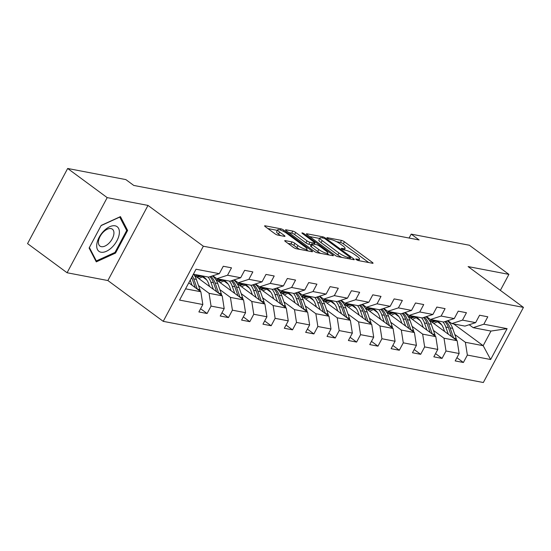 <?xml version="1.0" encoding="UTF-8"?>
<svg xmlns="http://www.w3.org/2000/svg" width="551" height="551" viewBox="0 0 551 551"><rect width="100%" height="100%" fill="white"/><g stroke="black" fill="none" stroke-linecap="round" stroke-linejoin="round"><path stroke-width="0.83" d="M356.249 259.576A1.619 0.344 28.1 0 0 358.281 260.554L372.559 263.282A2.314 0.496 28.1 0 0 373.048 263.226A2.314 0.496 28.1 0 0 372.352 262.4L344.409 241.799A2.314 0.496 28.1 0 0 341.517 240.401L327.239 237.674A1.619 0.344 28.1 0 0 326.895 237.708A1.619 0.344 28.1 0 0 327.384 238.294A1.619 0.344 28.1 0 0 329.408 239.272L331.261 239.63A7.397 1.577 28.1 0 1 340.525 244.107L342.853 245.829A7.397 1.577 28.1 0 1 345.078 248.487A7.397 1.577 28.1 0 1 343.521 248.666L341.668 248.315A1.619 0.344 28.1 0 0 341.331 248.349A1.619 0.344 28.1 0 0 341.82 248.935A1.619 0.344 28.1 0 0 343.845 249.913L345.691 250.271A7.397 1.577 28.1 0 1 354.961 254.748L357.289 256.47A7.397 1.577 28.1 0 1 359.514 259.128A7.397 1.577 28.1 0 1 357.95 259.307L356.104 258.956A1.619 0.344 28.1 0 0 355.767 258.991A1.619 0.344 28.1 0 0 356.249 259.576M285.211 240.622A2.314 0.496 28.1 0 0 284.722 240.677A2.314 0.496 28.1 0 0 285.418 241.503L293.256 247.282A2.314 0.496 28.1 0 0 296.156 248.687L312.011 251.717A2.314 0.496 28.1 0 0 312.5 251.662A2.314 0.496 28.1 0 0 311.804 250.829L283.868 230.235A2.314 0.496 28.1 0 0 280.976 228.83L265.114 225.8A2.314 0.496 28.1 0 0 264.625 225.855A2.314 0.496 28.1 0 0 265.32 226.688L274.791 233.665A2.314 0.496 28.1 0 0 277.683 235.07L284.474 236.365A2.314 0.496 28.1 0 0 284.963 236.31A2.314 0.496 28.1 0 0 284.268 235.477L279.571 232.019A6.185 1.316 28.1 0 1 277.711 229.788A6.185 1.316 28.1 0 1 281.168 230.318A6.185 1.316 28.1 0 1 286.761 233.39L305.151 246.951A6.185 1.316 28.1 0 1 307.01 249.176A6.185 1.316 28.1 0 1 303.553 248.653A6.185 1.316 28.1 0 1 297.96 245.574L294.895 243.315A2.314 0.496 28.1 0 0 292.002 241.917L285.211 240.622L284.95 241.111M147.999 205.42L107.197 197.623L67.663 168.482L27.55 243.611L67.077 272.752L107.879 280.549L163.227 321.35L203.34 246.221L147.999 205.42L107.879 280.549M500.37 290.377L508.91 274.384L468.109 266.588L523.45 307.389L203.34 246.221M508.91 274.384L469.376 245.243L411.191 234.127L409.097 238.039M67.663 168.482L125.855 179.598L133.762 185.432L419.097 239.954L411.191 234.127M335.056 255.271A2.314 0.496 28.1 0 0 337.949 256.67L353.811 259.7A2.314 0.496 28.1 0 0 354.3 259.645A2.314 0.496 28.1 0 0 353.604 258.812L325.662 238.218A2.314 0.496 28.1 0 0 322.769 236.82L306.907 233.789A2.314 0.496 28.1 0 0 306.425 233.844A2.314 0.496 28.1 0 0 307.121 234.678L335.056 255.271M332.914 255.712L317.052 252.682A2.314 0.496 28.1 0 1 314.16 251.277L286.224 230.683A2.314 0.496 28.1 0 1 285.521 229.85A2.314 0.496 28.1 0 1 286.01 229.795L292.801 231.089A2.314 0.496 28.1 0 1 295.694 232.494L307.024 240.842A2.314 0.496 28.1 0 0 309.924 242.247L314.421 243.108A2.314 0.496 28.1 0 0 314.91 243.053A2.314 0.496 28.1 0 0 314.215 242.22L302.416 233.521A1.619 0.344 28.1 0 1 301.934 232.942A1.619 0.344 28.1 0 1 302.836 233.08A1.619 0.344 28.1 0 1 304.304 233.879L332.701 254.824A2.314 0.496 28.1 0 1 333.396 255.657A2.314 0.496 28.1 0 1 332.914 255.712M163.227 321.35L483.337 382.518L523.45 307.389M200.598 308.718L207.093 313.512L211.054 306.101L224.195 308.608L220.235 316.019L228.451 317.59L232.412 310.179L245.553 312.692L241.593 320.103L249.81 321.674L253.77 314.263L266.911 316.77L262.958 324.181L271.168 325.751L275.128 318.34L288.269 320.854L284.316 328.265L292.526 329.835L296.486 322.425L309.628 324.938L305.674 332.349L313.891 333.92L317.844 326.502L330.993 329.016L327.032 336.427L335.249 337.997L339.202 330.586L352.351 333.1L348.39 340.511L356.607 342.081L360.561 334.671L373.709 337.178L369.749 344.589L377.965 346.159L381.926 338.748L395.067 341.262L391.107 348.673L399.323 350.243L403.284 342.832L416.425 345.339L412.465 352.75L420.682 354.321L424.642 346.91L437.783 349.424L433.83 356.834L442.04 358.405L446 350.994L459.141 353.508L455.188 360.919L463.398 362.489L467.358 355.071L490.631 359.521L507.113 328.658L490.975 331.068L473.178 327.673L469.19 324.732M207.093 313.512L198.877 311.942L202.837 304.531L179.557 300.081L196.039 269.219L219.312 273.668L223.272 266.257L231.489 267.82L227.529 275.231L240.677 277.745L244.63 270.334L252.847 271.905L248.887 279.316L262.035 281.83L265.988 274.419L274.205 275.989L270.245 283.4L283.393 285.907L287.346 278.496L295.563 280.066L291.61 287.477L304.751 289.991L308.712 282.58L316.921 284.151L312.968 291.562L326.109 294.069L330.07 286.658L338.28 288.228L334.326 295.639L347.467 298.153L351.428 290.742L359.645 292.312L355.684 299.723L368.826 302.237L372.786 294.826L381.003 296.39L377.042 303.801L390.184 306.315L394.144 298.904L402.361 300.474L398.401 307.885L411.549 310.399L415.502 302.988L423.719 304.558L419.759 311.969L432.907 314.476L436.86 307.065L445.077 308.636L441.117 316.047L454.265 318.561L458.218 311.15L466.435 312.72L462.482 320.131L475.623 322.638L479.584 315.227L487.793 316.797L483.84 324.208L507.113 328.658M194.234 275.204L222.205 295.825L209.063 293.311L198.491 285.521M212.879 275.755L216.867 278.696L230.015 281.203L240.677 277.745M209.063 293.311L211.054 306.101M222.205 295.825L224.195 308.608M227.529 275.231L216.867 278.696M215.599 279.288L243.563 299.909L230.421 297.395L219.849 289.606M206.687 279.894L202.72 276.974M234.237 279.832L238.225 282.773L251.373 285.287L262.035 281.83M230.421 297.395L232.412 310.179M243.563 299.909L245.553 312.692M248.887 279.316L238.225 282.773M236.958 283.366L264.928 303.987L251.779 301.473L241.214 293.683M228.045 283.979L224.078 281.051M255.595 283.917L259.583 286.857L272.731 289.371L283.393 285.907M251.779 301.473L253.77 314.263M264.928 303.987L266.911 316.77M270.245 283.4L259.583 286.857M258.316 287.45L286.286 308.071L273.138 305.557L262.572 297.767M249.403 288.056L245.436 285.136M276.953 287.994L280.948 290.935L294.089 293.449L304.751 289.991M273.138 305.557L275.128 318.34M286.286 308.071L288.269 320.854M291.61 287.477L280.948 290.935M279.674 291.534L307.644 312.148L294.496 309.641L283.93 301.845M270.761 292.14L266.794 289.22M298.318 292.078L302.306 295.019L315.447 297.533L326.109 294.069M294.496 309.641L296.486 322.425M307.644 312.148L309.628 324.938M312.968 291.562L302.306 295.019M301.032 295.611L329.002 316.233L315.861 313.719L305.288 305.929M292.12 296.218L288.159 293.297M319.676 296.162L323.664 299.103L336.806 301.611L347.467 298.153M315.861 313.719L317.844 326.502M329.002 316.233L330.993 329.016M334.326 295.639L323.664 299.103M322.39 299.696L350.36 320.31L337.219 317.803L326.647 310.006M313.478 300.302L309.517 297.382M341.035 300.24L345.022 303.181L358.164 305.695L368.826 302.237M337.219 317.803L339.202 330.586M350.36 320.31L352.351 333.1M355.684 299.723L345.022 303.181M343.748 303.773L371.718 324.394L358.577 321.88L348.005 314.091M334.836 304.386L330.875 301.459M362.393 304.324L366.381 307.265L379.529 309.772L390.184 306.315M358.577 321.88L360.561 334.671M371.718 324.394L373.709 337.178M377.042 303.801L366.381 307.265M365.113 307.857L393.077 328.479L379.935 325.965L369.363 318.175M356.194 308.464L352.234 305.543M383.751 308.402L387.739 311.343L400.887 313.856L411.549 310.399M379.935 325.965L381.926 338.748M393.077 328.479L395.067 341.262M398.401 307.885L387.739 311.343M386.471 311.935L414.435 332.556L401.293 330.049L390.721 322.252M377.559 312.548L373.592 309.621M405.109 312.486L409.097 315.427L422.245 317.941L432.907 314.476M401.293 330.049L403.284 342.832M414.435 332.556L416.425 345.339M419.759 311.969L409.097 315.427M407.83 316.019L435.8 336.64L422.651 334.126L412.086 326.337M398.917 316.625L394.95 313.705M426.467 316.563L430.462 319.504L443.603 322.018L454.265 318.561M422.651 334.126L424.642 346.91M435.8 336.64L437.783 349.424M441.117 316.047L430.462 319.504M429.188 320.103L457.158 340.718L444.01 338.211L433.444 330.414M420.275 320.71L416.308 317.789M447.825 320.648L451.82 323.589L464.961 326.102L475.623 322.638M444.01 338.211L446 350.994M457.158 340.718L459.141 353.508M462.482 320.131L451.82 323.589M453.673 323.94L483.172 345.691L465.368 342.288L454.802 334.498M441.633 324.787L437.673 321.867M465.368 342.288L467.358 355.071M490.975 331.068L483.172 345.691L490.631 359.521M483.84 324.208L473.178 327.673M107.197 197.623L67.077 272.752M185.57 288.827L200.846 291.741L188.766 282.835M219.312 273.668L208.65 277.125L193.373 274.205M200.846 291.741L202.837 304.531M456.903 357.695L463.398 362.489M435.545 353.618L442.04 358.405M414.187 349.534L420.682 354.321M392.829 345.449L399.323 350.243M371.47 341.372L377.965 346.159M350.112 337.288L356.607 342.081M328.754 333.21L335.249 337.997M307.389 329.126L313.891 333.92M286.031 325.049L292.526 329.835M264.673 320.964L271.168 325.751M243.315 316.88L249.81 321.674M221.957 312.803L228.451 317.59M89.104 248.033L96.28 261.87L115.531 253.081L127.612 230.456L120.442 216.619L101.184 225.407L89.104 248.033M126.096 229.34L127.612 230.456M114.766 252.523L115.531 253.081M368.722 262.551L343.328 243.831A2.314 0.496 28.1 0 0 340.435 242.433L336.578 241.696M319.676 238.466L309.662 236.551M350.16 257.82A1.619 0.344 28.1 0 0 350.498 257.778A1.619 0.344 28.1 0 0 350.016 257.2L325.489 239.12A1.619 0.344 28.1 0 0 323.465 238.135L321.515 237.763A7.397 1.577 28.1 0 0 319.952 237.942A7.397 1.577 28.1 0 0 322.183 240.608L338.941 252.964A7.397 1.577 28.1 0 0 348.211 257.448L350.16 257.82L349.582 258.894M319.952 237.942L318.871 239.974A7.397 1.577 28.1 0 0 321.095 242.633L322.183 240.608M341.799 257.407A7.397 1.577 28.1 0 1 337.859 254.996L321.095 242.633M288.765 232.556L291.713 233.121L292.801 231.089M311.17 244.72L308.835 244.279A2.314 0.496 28.1 0 1 305.943 242.874L294.613 234.519A2.314 0.496 28.1 0 0 291.713 233.121M327.473 253.791L329.071 254.975M318.781 249.513A6.185 1.316 28.1 0 0 324.374 252.585A6.185 1.316 28.1 0 0 327.831 253.116A6.185 1.316 28.1 0 0 325.972 250.884L319.49 246.111A2.314 0.496 28.1 0 0 316.598 244.706L312.093 243.845A2.314 0.496 28.1 0 0 311.604 243.9A2.314 0.496 28.1 0 0 312.3 244.734L318.781 249.513L317.7 251.545A6.185 1.316 28.1 0 0 320.606 253.357M311.604 243.9L310.523 245.932A2.314 0.496 28.1 0 0 311.219 246.765L312.3 244.734M317.7 251.545L311.219 246.765M299.668 249.355A6.185 1.316 28.1 0 1 296.879 247.606L293.814 245.347A2.314 0.496 28.1 0 0 290.914 243.948L287.966 243.384M277.711 229.788L276.623 231.819A6.185 1.316 28.1 0 0 278.482 234.051L279.571 232.019M280.638 235.635L278.482 234.051M277.394 230.387L267.869 228.562M308.174 250.98L306.652 249.858M456.572 340.291A6.24 5.035 -79.2 0 0 456.214 338.555L452.66 328.355A18.025 14.533 -79.2 0 0 447.267 320.827M438.355 321.729A14.96 12.06 -79.2 0 0 433.878 323.561M448.307 334.195L445.814 327.046A18.025 14.533 -79.2 0 0 442.949 321.894M428.657 318.175A18.025 14.533 -79.2 0 0 427.9 318.512M444.561 331.433L443.507 328.417A14.96 12.06 -79.2 0 0 435.056 320.448A14.96 12.06 -79.2 0 0 430.09 320.765M453.638 338.128A6.24 5.035 -79.2 0 0 453.611 338.059L450.057 327.852A18.025 14.533 -79.2 0 0 445.849 321.288M432.335 322.425A14.96 12.06 100.8 0 1 437.129 321.088M444.857 321.612A18.025 14.533 100.8 0 1 448.418 327.542L451.572 336.606M436.337 320.785A14.96 12.06 -79.2 0 0 431.419 321.75M100.998 252.206A15.311 8.451 126.4 0 0 116.943 240.711A15.311 8.451 126.4 0 0 115.09 225.814A15.311 8.451 126.4 0 0 99.146 237.309A15.311 8.451 126.4 0 0 100.998 252.206M101.35 246.669A10.483 5.785 126.4 0 0 111.591 239.947A10.483 5.785 126.4 0 0 112.39 229.195A10.483 5.785 126.4 0 0 110.999 228.596A10.483 5.785 126.4 0 0 100.75 235.311A10.483 5.785 126.4 0 0 99.951 246.07A10.483 5.785 126.4 0 0 101.35 246.669M101.095 225.607L119.746 217.087L126.696 230.497L114.994 252.42L96.335 260.933L89.386 247.523L101.088 225.6M95.454 260.286L96.335 260.933M435.214 336.206A6.24 5.035 -79.2 0 0 434.856 334.478L431.302 324.27A18.025 14.533 -79.2 0 0 425.909 316.749M416.997 317.645A14.96 12.06 -79.2 0 0 412.52 319.477M426.949 330.118L424.456 322.962A18.025 14.533 -79.2 0 0 421.591 317.81M407.299 314.098A18.025 14.533 -79.2 0 0 406.542 314.428M423.202 327.349L422.149 324.339A14.96 12.06 -79.2 0 0 413.691 316.364A14.96 12.06 -79.2 0 0 408.732 316.68M432.28 334.044A6.24 5.035 -79.2 0 0 432.253 333.982L428.699 323.774A18.025 14.533 -79.2 0 0 424.49 317.211M410.977 318.34A14.96 12.06 100.8 0 1 415.771 317.011M423.499 317.528A18.025 14.533 100.8 0 1 427.059 323.458L430.214 332.522M414.979 316.701A14.96 12.06 -79.2 0 0 410.061 317.665M413.856 332.129A6.24 5.035 -79.2 0 0 413.498 330.393L409.944 320.186A18.025 14.533 -79.2 0 0 404.551 312.665M395.639 313.567A14.96 12.06 -79.2 0 0 391.162 315.399M405.591 326.034L403.098 318.884A18.025 14.533 -79.2 0 0 400.233 313.733M385.941 310.013A18.025 14.533 -79.2 0 0 385.183 310.351M401.837 323.272L400.791 320.255A14.96 12.06 -79.2 0 0 392.333 312.286A14.96 12.06 -79.2 0 0 387.367 312.603M410.915 329.959A6.24 5.035 -79.2 0 0 410.894 329.897L407.341 319.69A18.025 14.533 -79.2 0 0 403.132 313.126M389.619 314.263A14.96 12.06 100.8 0 1 394.413 312.927M402.14 313.45A18.025 14.533 100.8 0 1 405.701 319.38L408.856 328.444M393.621 312.624A14.96 12.06 -79.2 0 0 388.703 313.588M392.498 328.045A6.24 5.035 -79.2 0 0 392.14 326.316L388.586 316.109A18.025 14.533 -79.2 0 0 383.193 308.588M374.281 309.483A14.96 12.06 -79.2 0 0 369.804 311.315M384.226 321.949L381.74 314.8A18.025 14.533 -79.2 0 0 378.874 309.648M364.576 305.936A18.025 14.533 -79.2 0 0 363.825 306.266M380.479 319.187L379.432 316.178A14.96 12.06 -79.2 0 0 370.975 308.202A14.96 12.06 -79.2 0 0 366.009 308.519M389.557 325.882A6.24 5.035 -79.2 0 0 389.536 325.82L385.982 315.613A18.025 14.533 -79.2 0 0 381.767 309.049M368.261 310.179A14.96 12.06 100.8 0 1 373.055 308.842M380.782 309.366A18.025 14.533 100.8 0 1 384.336 315.296L387.498 324.36M372.262 308.539A14.96 12.06 -79.2 0 0 367.345 309.504M371.14 323.967A6.24 5.035 -79.2 0 0 370.782 322.232L367.228 312.024A18.025 14.533 -79.2 0 0 361.835 304.503M352.922 305.399A14.96 12.06 -79.2 0 0 348.446 307.238M362.868 317.872L360.382 310.716A18.025 14.533 -79.2 0 0 357.516 305.571M343.218 301.852A18.025 14.533 -79.2 0 0 342.467 302.182M359.121 315.11L358.074 312.093A14.96 12.06 -79.2 0 0 349.616 304.118A14.96 12.06 -79.2 0 0 344.65 304.441M368.199 321.798A6.24 5.035 -79.2 0 0 368.178 321.736L364.624 311.529A18.025 14.533 -79.2 0 0 360.409 304.965M346.903 306.101A14.96 12.06 100.8 0 1 351.696 304.765M359.417 305.288A18.025 14.533 100.8 0 1 362.978 311.219L366.139 320.276M350.897 304.455A14.96 12.06 -79.2 0 0 345.987 305.426M349.775 319.883A6.24 5.035 -79.2 0 0 349.424 318.154L345.863 307.947A18.025 14.533 -79.2 0 0 340.47 300.426M331.564 301.321A14.96 12.06 -79.2 0 0 327.087 303.153M341.51 313.788L339.023 306.638A18.025 14.533 -79.2 0 0 336.158 301.487M321.86 297.774A18.025 14.533 -79.2 0 0 321.109 298.105M337.763 311.026L336.716 308.016A14.96 12.06 -79.2 0 0 328.258 300.04A14.96 12.06 -79.2 0 0 323.292 300.357M346.841 317.72A6.24 5.035 -79.2 0 0 346.82 317.651L343.266 307.451A18.025 14.533 -79.2 0 0 339.051 300.887M325.545 302.017A14.96 12.06 100.8 0 1 330.331 300.681M338.059 301.204A18.025 14.533 100.8 0 1 341.62 307.134L344.781 316.198M329.539 300.378A14.96 12.06 -79.2 0 0 324.629 301.342M328.417 315.806A6.24 5.035 -79.2 0 0 328.059 314.07L324.505 303.863A18.025 14.533 -79.2 0 0 319.112 296.342M310.199 297.237A14.96 12.06 -79.2 0 0 305.729 299.076M320.152 309.71L317.658 302.554A18.025 14.533 -79.2 0 0 314.8 297.409M300.502 293.69A18.025 14.533 -79.2 0 0 299.744 294.02M316.405 306.948L315.358 303.932A14.96 12.06 -79.2 0 0 306.9 295.956A14.96 12.06 -79.2 0 0 301.934 296.28M325.483 313.636A6.24 5.035 -79.2 0 0 325.462 313.574L321.908 303.367A18.025 14.533 -79.2 0 0 317.693 296.803M304.186 297.933A14.96 12.06 100.8 0 1 308.973 296.603M316.701 297.127A18.025 14.533 100.8 0 1 320.262 303.05L323.416 312.114M308.181 296.293A14.96 12.06 -79.2 0 0 303.27 297.258M307.059 311.721A6.24 5.035 -79.2 0 0 306.7 309.986L303.146 299.785A18.025 14.533 -79.2 0 0 297.754 292.257M288.841 293.16A14.96 12.06 -79.2 0 0 284.371 294.992M298.794 305.626L296.3 298.477A18.025 14.533 -79.2 0 0 293.442 293.325M279.143 289.606A18.025 14.533 -79.2 0 0 278.386 289.943M295.047 302.864L293.993 299.847A14.96 12.06 -79.2 0 0 285.542 291.878A14.96 12.06 -79.2 0 0 280.576 292.195M304.124 309.559A6.24 5.035 -79.2 0 0 304.104 309.49L300.543 299.283A18.025 14.533 -79.2 0 0 296.335 292.719M282.821 293.855A14.96 12.06 100.8 0 1 287.615 292.519M295.343 293.042A18.025 14.533 100.8 0 1 298.904 298.973L302.058 308.037M286.823 292.216A14.96 12.06 -79.2 0 0 281.912 293.18M285.7 307.637A6.24 5.035 -79.2 0 0 285.342 305.908L281.788 295.701A18.025 14.533 -79.2 0 0 276.395 288.18M267.483 289.075A14.96 12.06 -79.2 0 0 263.006 290.907M277.435 301.542L274.942 294.392A18.025 14.533 -79.2 0 0 272.077 289.241M257.785 285.528A18.025 14.533 -79.2 0 0 257.028 285.859M273.689 298.78L272.635 295.77A14.96 12.06 -79.2 0 0 264.184 287.794A14.96 12.06 -79.2 0 0 259.218 288.111M282.766 305.474A6.24 5.035 -79.2 0 0 282.739 305.412L279.185 295.205A18.025 14.533 -79.2 0 0 274.977 288.641M261.463 289.771A14.96 12.06 100.8 0 1 266.257 288.435M273.985 288.958A18.025 14.533 100.8 0 1 277.546 294.888L280.7 303.952M265.465 288.132A14.96 12.06 -79.2 0 0 260.547 289.096M264.342 303.56A6.24 5.035 -79.2 0 0 263.984 301.824L260.43 291.617A18.025 14.533 -79.2 0 0 255.037 284.096M246.125 284.991A14.96 12.06 -79.2 0 0 241.648 286.83M256.077 297.464L253.584 290.308A18.025 14.533 -79.2 0 0 250.719 285.163M236.427 281.444A18.025 14.533 -79.2 0 0 235.67 281.775M252.33 294.702L251.277 291.686A14.96 12.06 -79.2 0 0 242.819 283.717A14.96 12.06 -79.2 0 0 237.853 284.034M261.408 301.39A6.24 5.035 -79.2 0 0 261.381 301.328L257.827 291.121A18.025 14.533 -79.2 0 0 253.618 284.557M240.105 285.693A14.96 12.06 100.8 0 1 244.899 284.357M252.627 284.881A18.025 14.533 100.8 0 1 256.187 290.811L259.342 299.875M244.107 284.054A14.96 12.06 -79.2 0 0 239.189 285.019M242.984 299.475A6.24 5.035 -79.2 0 0 242.626 297.747L239.072 287.539A18.025 14.533 -79.2 0 0 233.679 280.018M224.767 280.914A14.96 12.06 -79.2 0 0 220.29 282.746M234.719 293.38L232.226 286.231A18.025 14.533 -79.2 0 0 229.361 281.079M215.069 277.367A18.025 14.533 -79.2 0 0 214.311 277.697M230.965 290.618L229.919 287.608A14.96 12.06 -79.2 0 0 221.461 279.632A14.96 12.06 -79.2 0 0 216.495 279.949M240.043 297.313A6.24 5.035 -79.2 0 0 240.022 297.251L236.469 287.043A18.025 14.533 -79.2 0 0 232.253 280.48M218.747 281.609A14.96 12.06 100.8 0 1 223.541 280.273M231.268 280.796A18.025 14.533 100.8 0 1 234.829 286.727L237.984 295.791M222.749 279.97A14.96 12.06 -79.2 0 0 217.831 280.934M221.626 295.398A6.24 5.035 -79.2 0 0 221.268 293.662L217.714 283.455A18.025 14.533 -79.2 0 0 212.321 275.934M203.409 276.829A14.96 12.06 -79.2 0 0 198.932 278.668M213.354 289.303L210.868 282.146A18.025 14.533 -79.2 0 0 208.002 277.001M209.607 286.541L208.56 283.524A14.96 12.06 -79.2 0 0 200.103 275.548A14.96 12.06 -79.2 0 0 195.137 275.872M218.685 293.228A6.24 5.035 -79.2 0 0 218.664 293.166L215.11 282.959A18.025 14.533 -79.2 0 0 210.895 276.395M197.389 277.532A14.96 12.06 100.8 0 1 202.183 276.196M209.91 276.719A18.025 14.533 100.8 0 1 213.464 282.649L216.626 291.706M201.39 275.886A14.96 12.06 -79.2 0 0 196.473 276.857M200.268 291.314A6.24 5.035 -79.2 0 0 199.91 289.585L196.356 279.378A18.025 14.533 -79.2 0 0 193.491 274.226M191.996 285.218L190.219 280.115M197.327 289.151A6.24 5.035 -79.2 0 0 197.306 289.082L193.752 278.882A18.025 14.533 -79.2 0 0 192.437 275.968M191.665 277.415A18.025 14.533 100.8 0 1 192.106 278.565L195.268 287.629M357.441 260.265L357.95 259.307M341.489 248.659L341.668 248.315M343.011 249.624L343.521 248.666M327.053 238.018L327.239 237.674M340.435 242.433L341.517 240.401M343.328 243.831L344.409 241.799M371.939 263.164L372.352 262.4M355.925 259.301L356.104 258.956M306.645 234.278L306.907 233.789M322.19 237.894L322.769 236.82M325.269 238.962L325.662 238.218M353.191 259.583L353.604 258.812M337.859 254.996L338.941 252.964M347.633 258.522L348.211 257.448M285.749 230.284L286.01 229.795M294.613 234.519L295.694 232.494M305.943 242.874L307.024 240.842M308.835 244.279L309.924 242.247M313.85 244.183L314.421 243.108M303.904 234.623L304.304 233.879M332.294 255.588L332.701 254.824M290.914 243.948L292.002 241.917M293.814 245.347L294.895 243.315M296.879 247.606L297.96 245.574M283.855 236.248L284.268 235.477M264.852 226.289L265.114 225.8M280.342 230.008L280.976 228.83M283.304 231.289L283.868 230.235M311.398 251.6L311.804 250.829M450.057 327.852L452.66 328.355M445.814 327.046L448.418 327.542M453.611 338.059L456.214 338.555M428.699 323.774L431.302 324.27M424.456 322.962L427.059 323.458M432.253 333.982L434.856 334.478M407.341 319.69L409.944 320.186M403.098 318.884L405.701 319.38M410.894 329.897L413.498 330.393M385.982 315.613L388.586 316.109M381.74 314.8L384.336 315.296M389.536 325.82L392.14 326.316M364.624 311.529L367.228 312.024M360.382 310.716L362.978 311.219M368.178 321.736L370.782 322.232M343.266 307.451L345.863 307.947M339.023 306.638L341.62 307.134M346.82 317.651L349.424 318.154M321.908 303.367L324.505 303.863M317.658 302.554L320.262 303.05M325.462 313.574L328.059 314.07M300.543 299.283L303.146 299.785M296.3 298.477L298.904 298.973M304.104 309.49L306.7 309.986M279.185 295.205L281.788 295.701M274.942 294.392L277.546 294.888M282.739 305.412L285.342 305.908M257.827 291.121L260.43 291.617M253.584 290.308L256.187 290.811M261.381 301.328L263.984 301.824M236.469 287.043L239.072 287.539M232.226 286.231L234.829 286.727M240.022 297.251L242.626 297.747M215.11 282.959L217.714 283.455M210.868 282.146L213.464 282.649M218.664 293.166L221.268 293.662M193.752 278.882L196.356 279.378M191.149 278.379L192.106 278.565M197.306 289.082L199.91 289.585M358.708 260.637L359.514 259.128M344.279 249.996L345.078 248.487M349.878 258.949L350.498 257.778M314.263 244.265L314.91 243.053M327.046 254.59L327.831 253.116M306.246 250.615L307.01 249.176"/></g></svg>
